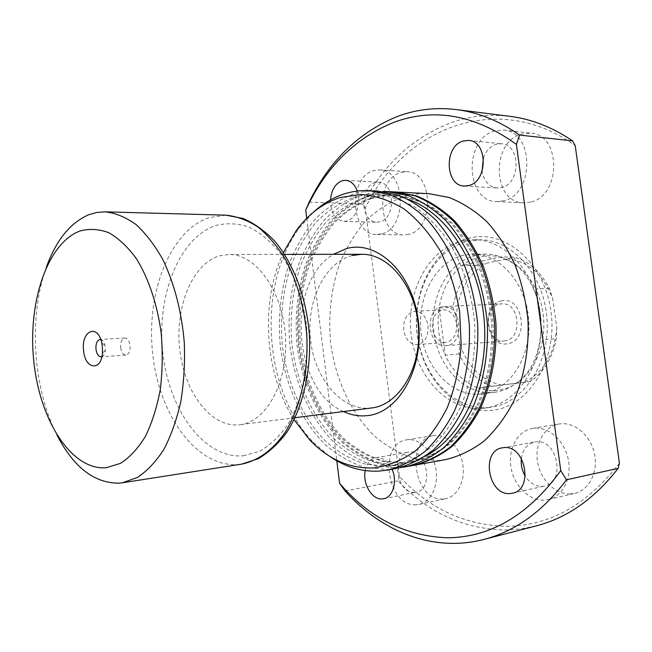 <?xml version="1.0" encoding="UTF-8"?>
<svg xmlns="http://www.w3.org/2000/svg" width="652" height="652" viewBox="0 0 652 652"><rect width="100%" height="100%" fill="white"/><g stroke="black" fill="none" stroke-linecap="round" stroke-linejoin="round"><path stroke-width="0.49" stroke-dasharray="3.26 2.44" d="M101.867 356.693C103.725 355.894 104.874 353.783 105.298 350.352L104.98 345.381C104.116 342.031 102.714 340.083 100.767 339.529M120.661 347.614C121.435 352.373 123.187 354.867 125.926 355.104C128.957 354.272 130.343 351.078 130.066 345.519C129.292 340.776 127.547 338.282 124.834 338.038C121.777 338.861 120.384 342.055 120.661 347.614M501.681 300.898C480.141 304.085 485.976 348.087 507.427 343.759C529.636 341.371 523.426 295.503 501.681 300.898M505.08 340.849L504.159 340.955C486.147 343.262 482.195 306.595 500.149 304.044L501.787 303.856C519.734 301.966 523.043 338.991 505.08 340.849M456.669 323.93C457.133 334.5 453.474 340.662 445.691 342.43C438.592 342.129 434.142 337.434 432.357 328.339C431.885 317.679 435.634 311.517 443.604 309.855C450.524 310.254 454.876 314.949 456.669 323.93M428.038 325.723C428.519 336.562 424.868 342.879 417.076 344.663C409.961 344.354 405.511 339.529 403.71 330.205C403.221 319.284 406.962 312.976 414.941 311.281C421.868 311.705 426.237 316.513 428.038 325.723M446.93 345.56L446.009 345.674C427.899 348.029 423.816 309.431 441.86 306.79L443.507 306.587C461.567 304.639 465.015 343.677 446.93 345.56M475.813 265.494L461.934 265.649C449.709 275.853 442.097 289.969 439.089 308.005L445.251 355.226C452.749 371.51 463.702 382.455 478.103 388.054L516.71 383.14L519.677 380.996C531.567 371.428 539.228 357.72 542.651 339.879L535.724 288.95C529.799 277.018 521.91 268.086 512.073 262.161L499.782 257.027L461.934 265.649C467.435 261.281 473.442 258.322 479.962 256.782C486.49 255.274 493.099 255.356 499.782 257.027L513.605 256.978L507.24 258.836L475.813 265.494C463.596 275.568 455.984 289.521 452.961 307.337L456.229 317.231L459.717 343.791L459.089 353.987C466.571 370.067 477.5 380.866 491.869 386.383L530.402 381.485C543.858 372.219 552.497 357.972 556.303 338.747L556.751 327.785L552.831 299.17L549.432 288.477C540.704 271.591 528.764 261.085 513.605 256.978M494.224 392.365L494.428 392.341C502.39 391.306 509.807 388.136 516.694 382.814C552.554 357.924 547.623 280.857 508.886 260.743C501.372 256.342 493.613 254.141 485.585 254.133L476.001 255.242C447.81 261.827 429.22 297.719 433.939 332.642C438.274 367.622 465.381 395.886 494.224 392.365M530.402 381.485L516.71 383.14C510.728 387.101 504.412 389.497 497.737 390.328C491.07 391.118 484.526 390.361 478.103 388.054L491.869 386.383M549.432 288.477L535.724 288.95C543.246 304.957 545.553 321.933 542.651 339.879L556.303 338.747M239.643 424.754L239.838 424.729C266.521 421.958 288.526 381.779 285.454 336.326C282.707 290.857 255.763 253.807 228.942 254.459L219.537 255.828C191.99 263.97 174.703 307.614 179.813 350.181C184.565 392.806 211.215 428.119 239.643 424.754M459.089 353.987L445.251 355.226C438.739 340.238 436.685 324.5 439.089 308.005L452.961 307.337M46.349 267.23C28.297 316.766 32.885 388.51 57.107 435.34M456.229 317.231C457.843 292.422 467.663 274.565 485.699 263.685M507.24 258.836C528.193 261.012 543.393 274.451 552.831 299.17M556.751 327.785C554.363 354.721 543.401 372.903 523.858 382.325M501.893 385.12C481.706 380.825 467.647 367.043 459.717 343.791M343.539 411.534C292.479 390.067 285.568 282.137 333.482 254.329M352.161 255.527C323.954 262.862 305.755 302.52 310.694 341.143C315.258 379.839 342.43 411.485 371.404 407.989M469.212 238.192C434.077 247.002 411.469 291.803 417.272 335.112C422.618 378.494 455.862 414.126 492.04 410.287C528.291 407.215 557.965 360.344 550.973 311.306C544.485 262.169 504.192 228.648 469.212 238.192M489.603 407.418C454.746 411.208 422.594 376.832 417.427 334.867C411.811 292.968 433.702 249.683 467.582 241.264L480.361 239.789C512.839 239.602 544.396 275.486 547.028 319.586C550.035 363.669 523.312 403.27 491.07 407.231L489.603 407.418M481.616 393.971C452.724 397.492 425.593 368.885 421.225 333.514C416.481 298.208 435.055 261.933 463.279 255.274L472.879 254.15C500.157 253.669 526.596 283.816 528.805 320.751C531.323 357.671 508.943 390.939 481.82 393.947L481.616 393.971M483.507 408.274C448.625 412.056 416.457 377.484 411.273 335.299C405.642 293.18 427.525 249.667 461.412 241.207L474.2 239.716C506.702 239.528 538.308 275.617 540.964 319.977C543.988 364.313 517.24 404.134 484.974 408.087L483.507 408.274M379.986 221.819L376.913 222.21C360.686 222.764 358.918 186.822 374.981 182.699L378.722 182.218C394.925 182.03 396.057 218.453 379.986 221.819M357.345 191.06C361.73 202.609 356.033 218.811 347.003 220.979L343.93 221.387C335.152 219.789 330.67 212.609 330.482 199.846M414.59 492.325C396.595 494.061 390.654 454.208 408.535 452.162L409.44 452.048C427.182 449.44 434.045 489.619 416.204 492.13L414.59 492.325M365.218 470.605C366.799 463.238 370.377 458.918 375.943 457.655L376.848 457.541C383.164 457.451 388.233 461.355 392.048 469.253M521.356 458.421C522.798 449.309 527.264 443.841 534.746 442.007L536.107 441.836C557.574 438.772 566.05 482.553 544.55 486.074L542.114 486.4C535.325 486.408 529.701 482.977 525.259 476.123M483.376 157.874C485.976 150.914 490.182 146.398 496.001 144.328L501.6 143.725C520.72 144.377 520.875 183.399 501.82 187.483L497.223 187.988C489.073 186.863 484.028 181.297 482.081 171.297M530.573 202.087L523.67 202.837C492.651 202.959 490.508 142.356 521.307 134.092L530.809 133.122C561.511 134.524 561.168 196.138 530.573 202.087M503.613 200.8L496.685 201.574C465.544 201.729 463.311 139.634 494.216 131.093L503.76 130.066C534.616 131.435 534.355 194.679 503.613 200.8M570.345 493.931C555.154 494.591 540.239 479.579 537.501 461.657C534.567 443.751 544.298 426.375 559.114 423.979L560.777 423.767C575.268 422.26 590.899 435.943 594.518 454.053C598.308 472.121 589.058 490.125 574.787 493.319L570.345 493.931M543.972 500.157C528.699 500.76 513.686 485.3 510.915 466.922C507.949 448.56 517.696 430.793 532.594 428.38L534.265 428.16C548.829 426.661 564.583 440.76 568.242 459.35C572.081 477.916 562.79 496.343 548.446 499.554L543.972 500.157M442.969 499.016C413.792 501.469 404.721 438.698 433.637 435.585L434.745 435.446C446.75 434.175 459.725 446.97 462.627 463.539C465.675 480.092 457.826 496.245 445.927 498.641L442.969 499.016M416.188 504.754C386.995 507.117 377.834 442.912 406.75 439.831L407.859 439.692C419.872 438.437 432.887 451.567 435.813 468.543C438.894 485.504 431.045 501.999 419.146 504.387L416.188 504.754M408.714 234.312L404.077 234.891C377.826 235.926 374.761 179.365 400.719 172.527L407.109 171.737C433.262 171.663 434.68 229.374 408.714 234.312M381.526 233.889L376.897 234.475C350.662 235.543 347.508 177.727 373.441 170.694L379.831 169.879C405.992 169.756 407.492 228.828 381.526 233.889M413.026 465.463L405.886 466.319L383.726 464.428C369.276 459.921 355.837 452.406 343.408 441.893C319.733 418.731 303.824 384.061 298.649 346.538C295.812 317.744 298.689 290.246 307.263 264.027C313.938 247.491 322.528 232.878 333.017 220.172C344.468 208.876 357.214 200.531 371.273 195.135C379.138 192.723 387.223 191.664 395.528 191.981M445.854 459.546L438.005 460.532L415.854 458.796C401.404 454.477 387.964 447.215 375.528 437.019C351.844 414.55 335.935 380.792 330.808 344.207C328.021 316.13 330.947 289.309 339.602 263.742C346.334 247.621 354.973 233.383 365.511 221.012C377.003 210.017 389.79 201.908 403.857 196.676C411.966 194.263 420.287 193.261 428.837 193.668M370.263 198.42C378.03 196.048 386.008 195.046 394.199 195.413C407.459 196.855 420.458 201.232 433.197 208.542L451.037 223.383C461.975 235.82 471.266 250.425 478.91 267.214C485.398 284.94 489.611 303.579 491.559 323.139C492.782 352.577 487.631 381.257 476.946 405.601C468.918 420.899 459.367 433.776 448.283 444.24C436.579 453.107 424.248 459.106 411.273 462.227L404.028 463.132L382.431 461.339C368.331 456.979 355.21 449.668 343.066 439.415C319.936 416.832 304.37 382.952 299.317 346.253C296.538 318.094 299.349 291.2 307.736 265.584C314.272 249.431 322.667 235.16 332.911 222.772C344.101 211.761 356.546 203.644 370.263 198.42M371.697 198.477C379.464 196.113 387.443 195.119 395.634 195.478C408.902 196.928 421.901 201.297 434.631 208.591L452.472 223.416C463.401 235.837 472.692 250.433 480.337 267.19C486.816 284.9 491.029 303.514 492.985 323.042C494.192 352.447 489.049 381.094 478.364 405.405C470.337 420.687 460.785 433.547 449.701 444.004C437.997 452.863 425.658 458.853 412.692 461.975L405.446 462.879L383.849 461.094C369.749 456.742 356.628 449.44 344.484 439.203C321.354 416.652 305.788 382.805 300.727 346.155C297.956 318.021 300.768 291.159 309.162 265.568C315.698 249.431 324.093 235.176 334.346 222.805C345.536 211.81 357.981 203.701 371.697 198.477M400.336 467.59L397.337 467.859L375.185 465.927C360.735 461.363 347.296 453.784 334.867 443.181C311.208 419.839 295.299 384.933 290.116 347.157C287.271 318.176 290.124 290.49 298.673 264.109C305.34 247.458 313.905 232.74 324.378 219.952C335.813 208.575 348.559 200.164 362.602 194.728L382.667 191.492M412.325 465.593L404.468 466.571L382.308 464.672C367.858 460.157 354.419 452.635 341.99 442.105C318.323 418.918 302.414 384.207 297.239 346.644C294.402 317.817 297.263 290.287 305.837 264.044C312.52 247.491 321.102 232.854 331.583 220.14C343.033 208.827 355.78 200.474 369.831 195.07C377.932 192.576 386.253 191.533 394.81 191.941M353.245 197.662C361.004 195.25 368.983 194.231 377.174 194.598C390.434 196.056 403.441 200.482 416.196 207.89C428.535 216.977 439.676 228.705 449.611 243.066C463.352 266.195 472.154 294.411 474.729 324.215C475.976 354.101 470.842 383.213 460.165 407.899C452.138 423.409 442.578 436.457 431.502 447.052C419.798 456.025 407.459 462.072 394.493 465.21L387.247 466.098L365.658 464.232C351.567 459.774 338.453 452.333 326.318 441.926C303.213 418.983 287.654 384.639 282.569 347.467C279.773 318.942 282.544 291.705 290.89 265.747C297.393 249.382 305.755 234.924 315.975 222.365C327.133 211.199 339.553 202.968 353.245 197.662M425.153 456.294L414.77 460.744L404.142 463.499L396.897 464.395L375.299 462.57C361.2 458.169 348.087 450.801 335.943 440.483C312.821 417.753 297.255 383.669 292.186 346.766C289.406 318.453 292.202 291.411 300.572 265.657C307.092 249.406 315.47 235.054 325.707 222.601C336.888 211.525 349.325 203.359 363.025 198.094C370.792 195.706 378.771 194.703 386.962 195.07L397.859 196.439L408.722 199.536M395.544 468.625L387.695 469.595L365.544 467.614C351.102 463.001 337.671 455.341 325.25 444.64C301.599 421.094 285.698 385.911 280.499 347.858C277.638 318.665 280.474 290.776 288.991 264.19C295.641 247.418 304.191 232.593 314.647 219.7C326.065 208.232 338.787 199.756 352.822 194.272C360.906 191.737 369.228 190.669 377.777 191.077M619.4 463.189C587.517 504.485 550.19 525.512 507.435 526.294C465.536 525.561 429.546 508.967 399.456 476.506L365.307 208.143C402.716 129.634 496.148 88.868 575.227 145.698M536.058 525.936L520.964 528.886L505.854 530.003C464.134 529.204 428.168 512.831 397.948 480.899L399.456 476.506M309.203 202.055L362.765 204.166C383.433 164.377 413.123 137.124 451.828 122.429C470.328 115.975 489.668 113.937 509.848 116.325M306.75 218.281L336.823 460.825M345.095 490.997L397.948 480.899M365.307 208.143L362.765 204.166M294.109 419.741C264.435 373.262 259.903 302.373 283.4 252.487M328.991 455.854L313.351 442.292C263.31 391.412 256.472 284.508 299.618 227.67L313.4 212.226M243.335 455.805L259.431 451.347C269.822 445.471 279.211 436.669 287.589 424.941C295.128 411.697 300.857 396.457 304.777 379.219C307.483 361.232 307.997 342.838 306.326 324.044C302.275 296.195 292.74 270.979 279.341 252.039C269.838 240.669 259.594 232.291 248.624 226.896C237.524 223.326 226.619 222.837 215.918 225.437C178.607 237.85 156.178 296.807 162.927 353.669C169.227 410.589 204.361 459.016 243.335 455.805M225.763 215.16L208.876 217.703C169.21 231.354 145.673 294.345 152.821 354.949C159.504 415.601 196.611 467.565 238.167 464.534L241.696 464.118M105.298 350.352L102.437 353.148M125.926 355.104L101.182 356.831M417.076 344.663L445.691 342.43M446.009 345.674L504.159 340.955M512.073 262.161L508.886 260.743M519.677 380.996L516.694 382.814M485.585 254.133L472.879 254.15M284.647 254.386L228.942 254.459M494.428 392.341L481.82 393.947M295.103 417.704L239.838 424.729M443.507 306.587L501.787 303.856M414.941 311.281L443.604 309.855M124.834 338.038L100.074 339.472M104.98 345.381L101.785 342.968M343.93 221.387L376.913 222.21M375.943 457.655L408.535 452.162M502.431 447.794L534.746 442.007M464.314 186.04L497.223 187.988M496.685 201.574L523.67 202.837M532.594 428.38L559.114 423.979M406.75 439.831L433.637 435.585M376.897 234.475L404.077 234.891M411.273 462.227L412.692 461.975M394.199 195.413L395.634 195.478M394.493 465.21L404.142 463.499M377.174 194.598L386.962 195.07M309.757 439.961L313.351 442.292M296.342 230.433L299.618 227.67M379.831 169.879L407.109 171.737M419.146 504.387L445.927 498.641M548.446 499.554L574.787 493.319M503.76 130.066L530.809 133.122M468.633 140.424L501.6 143.725M512.366 493.246L544.55 486.074M383.686 498.747L416.204 492.13M345.674 180.294L378.722 182.218M484.974 408.087L491.07 407.231M474.2 239.716L480.361 239.789"/><path stroke-width="0.98" d="M102.38 346.481L102.437 353.148C101.06 371.73 85.102 369.244 83.611 350.776C80.815 330.857 97.661 323.058 101.785 342.968L102.38 346.481M100.767 339.529L100.074 339.472C97.05 340.311 95.681 343.555 95.966 349.211C96.732 354.044 98.476 356.587 101.182 356.831L101.867 356.693M57.107 435.34C73.766 467.362 94.401 483.303 119.039 483.173L122.421 482.79L137.433 477.46C147.116 471.046 155.91 461.714 163.823 449.456C171.028 435.658 176.692 419.741 180.8 401.689C183.88 382.773 185.046 363.14 184.304 342.797C181.639 311.762 174.557 284.166 163.073 260.018C154.94 245.437 145.918 233.603 136.007 224.524C125.812 217.206 115.502 212.976 105.078 211.843L96.879 212.446L88.916 214.663C70.351 222.617 56.162 240.14 46.349 267.23M106.178 467.753L120.473 463.368C129.675 457.459 137.963 448.519 145.331 436.563C151.94 423.034 156.92 407.427 160.27 389.741C162.527 371.273 162.829 352.365 161.174 333.009C157.311 304.337 148.575 278.331 136.464 258.771C127.89 247.026 118.697 238.355 108.876 232.74C98.957 229.015 89.259 228.453 79.772 231.061C46.724 243.603 27.4 303.865 33.88 362.162C39.976 420.524 71.533 470.557 106.178 467.753M333.482 254.329L346.293 248.64C376.88 239.683 412.26 272.471 418.209 320.05C424.615 367.557 399.024 412.789 367.32 415.642C359.195 416.522 351.265 415.153 343.539 411.534M330.482 199.846C331.436 189.993 335.25 183.636 341.933 180.8L345.674 180.294C350.915 180.849 354.802 184.434 357.345 191.06M392.048 469.253C397.655 481.274 393.009 497.329 383.686 498.747L382.072 498.951C371.893 499.831 362.422 483.645 365.218 470.605M525.259 476.123C522.007 470.605 520.703 464.705 521.356 458.421M509.913 493.572C487.916 495.504 480.671 450.581 502.431 447.794L503.8 447.622C525.382 444.558 533.988 489.742 512.366 493.246L509.913 493.572M482.081 171.297L483.376 157.874M468.927 185.51L464.314 186.04C445.014 185.991 443.833 146.276 463.018 141.06L468.633 140.424C487.851 141.052 488.063 181.28 468.927 185.51M395.528 191.981L416.465 195.893C429.864 201.272 442.512 209.553 454.42 220.735C465.609 233.473 475.129 248.428 482.961 265.608C489.595 283.759 493.906 302.846 495.911 322.862C497.15 352.993 491.877 382.349 480.94 407.272C472.724 422.936 462.944 436.123 451.608 446.848C439.627 455.944 427.011 462.113 413.735 465.341L413.026 465.463M396.245 192.014L428.837 193.668L449.024 197.466C462.39 202.715 474.998 210.775 486.84 221.647C497.973 234.027 507.427 248.559 515.194 265.242C521.771 282.854 526.042 301.379 527.998 320.808C529.188 350.059 523.898 378.576 512.969 402.822C504.762 418.062 494.998 430.915 483.67 441.388C471.714 450.287 459.106 456.335 445.854 459.546L413.735 465.341M382.667 191.492L387.565 191.574L407.785 195.478C421.192 200.889 433.857 209.227 445.772 220.498C456.979 233.326 466.506 248.396 474.354 265.714C481.005 284.003 485.332 303.237 487.337 323.408C488.601 353.775 483.336 383.36 472.398 408.462C464.175 424.232 454.395 437.516 443.058 448.307C431.078 457.451 418.454 463.645 405.185 466.881L400.336 467.59M387.565 191.574L394.81 191.941L415.022 195.828C428.429 201.207 441.086 209.504 452.985 220.702C464.183 233.449 473.702 248.428 481.535 265.633C488.169 283.799 492.488 302.911 494.485 322.952C495.732 353.123 490.467 382.52 479.53 407.467C471.306 423.148 461.526 436.359 450.19 447.093C438.217 456.196 425.593 462.366 412.325 465.593L405.185 466.881M408.722 199.536C447.655 213.351 480.728 264.81 484.412 323.596C488.25 382.365 462.007 437.622 425.153 456.294M313.4 212.226C322.748 203.636 333.082 197.515 344.386 193.872C352.463 191.313 360.776 190.237 369.325 190.645L389.546 194.598C402.96 200.082 415.642 208.542 427.573 219.985C438.812 233.017 448.364 248.33 456.237 265.926C462.92 284.508 467.272 304.06 469.301 324.557C470.589 355.43 465.341 385.479 454.411 410.964C446.196 426.97 436.416 440.434 425.08 451.363C413.099 460.622 400.483 466.881 387.215 470.125L379.366 471.094C361.469 472.007 344.672 466.93 328.991 455.854M369.325 190.645L377.777 191.077L397.997 195.005C411.412 200.457 424.077 208.86 436.009 220.221C447.231 233.155 456.775 248.363 464.631 265.829C471.298 284.272 475.642 303.677 477.663 324.028C478.935 354.664 473.678 384.493 462.749 409.806C454.534 425.699 444.754 439.081 433.409 449.945C421.428 459.155 408.812 465.381 395.544 468.625L387.215 470.125M283.4 252.487L296.342 230.433C308.339 214.158 322.846 203.204 339.863 197.589L361.216 194.435C375.943 195.641 390.361 200.571 404.484 209.227C418.062 219.993 430.027 233.962 440.385 251.126C449.464 269.814 455.895 290.148 459.676 312.153L461.176 345.438C459.383 367.565 454.803 388.16 447.451 407.231C438.69 424.851 428.054 439.383 415.544 450.809C402.3 460.182 388.421 465.878 373.906 467.908C349.945 468.861 328.559 459.554 309.757 439.961L294.109 419.741M516.392 144.361C475.267 114.882 434.542 107.49 394.215 122.193C355.087 137.922 325.592 167.222 305.731 210.099L309.203 202.055C329.627 160.474 359.203 131.875 397.916 116.268C416.441 109.406 435.862 107.172 456.18 109.56C477.932 112.25 499.049 120.75 519.546 135.07L516.392 144.361L560.744 470.63C528.796 514.73 491.217 537.126 448.005 537.802C405.756 536.335 369.627 518.193 339.619 483.368L345.095 490.997C381.184 531.29 432.716 552.668 483.694 539.481L536.058 525.936C567.256 517.908 594.608 498.723 618.104 468.38L619.4 463.189L575.227 145.698L572.578 140.889L519.546 135.07M305.731 210.099L306.75 218.281M336.823 460.825L339.619 483.368M560.744 470.63L566.49 479.807C542.725 511.527 515.129 531.421 483.694 539.481M566.49 479.807L618.104 468.38M456.18 109.56L509.848 116.325C531.437 119.006 552.35 127.189 572.578 140.889M371.404 407.989L371.616 407.965C398.812 405.031 421.282 368.592 418.511 327.809C416.057 287.01 389.13 253.734 361.778 254.288L352.161 255.527M225.763 215.16L242.87 218.404C254.19 223.261 264.81 230.849 274.745 241.15C293.734 263.783 306.53 298.103 309.39 334.794C311.232 371.55 302.911 407.223 286.962 432.089C278.428 443.58 268.852 452.455 258.249 458.715L241.696 464.118C257.63 460.874 272.65 450.198 284.859 432.781C300.36 408.079 308.624 372.113 306.742 334.965C304.231 306.644 297.149 281.452 285.503 259.39C277.222 246.057 267.988 235.225 257.793 226.888C247.279 220.148 236.603 216.236 225.763 215.16L105.078 211.843M361.778 254.288L284.647 254.386M371.616 407.965L295.103 417.704M241.696 464.118L122.421 482.79"/></g></svg>
